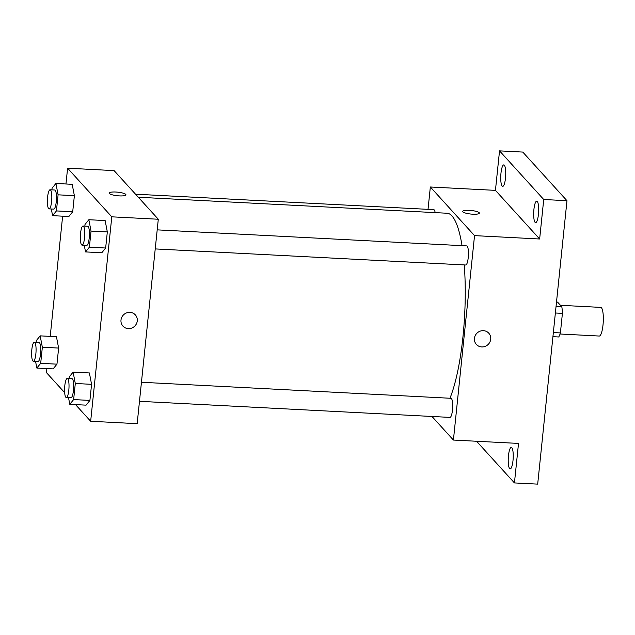 <?xml version="1.0" encoding="UTF-8"?>
<svg xmlns="http://www.w3.org/2000/svg" width="635" height="635" viewBox="0 0 635 635"><rect width="100%" height="100%" fill="white"/><g stroke="black" fill="none" stroke-linecap="round" stroke-linejoin="round"><path stroke-width="0.95" d="M560.054 334.01L599.25 336.042A14.343 3.262 -87 0 0 603.25 321.881A14.343 3.262 -87 0 0 600.734 307.388L560.475 305.3M556.506 302.062L557.586 302.125L561.816 306.776A18.518 4.207 -87 0 1 562.412 313.365L560.395 332.923A18.518 4.207 -87 0 1 558.689 336.979L552.926 336.677M553.355 332.557L560.395 332.923M555.371 312.999L562.412 313.365M556.046 306.475L561.816 306.776M428.03 209.352L430.339 186.992L495.443 190.365L499.531 150.868L522.78 152.075L566.976 200.708L537.686 484.132L514.437 482.925L476.567 441.261M499.531 150.868L543.727 199.501L566.976 200.708M543.727 199.501L539.647 238.998L474.536 235.625L453.414 440.055L518.517 443.428L514.437 482.925M488.767 333.177A8.366 7.953 -42.3 0 1 489.831 342.194A8.366 7.953 -42.3 0 1 481.735 346.932A8.366 7.953 -42.3 0 1 476.385 344.432A8.366 7.953 -42.3 0 1 477.226 332.923A8.366 7.953 -42.3 0 1 488.767 333.177A8.366 7.953 -42.3 0 1 489.831 342.194A8.366 7.953 -42.3 0 1 481.735 346.932A8.366 7.953 -42.3 0 1 476.385 344.432M512.993 460.637A10.763 2.445 93 0 1 510.175 468.892A10.763 2.445 93 0 1 508.468 455.66A10.763 2.445 93 0 1 511.286 447.405A10.763 2.445 93 0 1 512.993 460.637M505.492 178.133A10.763 2.445 93 0 1 502.674 186.388A10.763 2.445 93 0 1 500.975 173.157A10.763 2.445 93 0 1 503.785 164.902A10.763 2.445 93 0 1 505.492 178.133M538.44 214.384A10.763 2.445 93 0 1 535.622 222.647A10.763 2.445 93 0 1 533.916 209.415A10.763 2.445 93 0 1 536.734 201.152A10.763 2.445 93 0 1 538.44 214.384M495.443 190.365L539.647 238.998M449.945 398.248A100.425 22.828 -87 0 0 464.256 264.93M462.034 245.658A100.425 22.828 -87 0 0 447.072 213.241L138.303 197.239M430.339 186.992L474.536 235.625M453.414 440.055L431.975 416.465M435.173 212.622A9.565 2.175 -87 0 0 433.769 209.645L135.541 194.199M139.486 401.312L449.977 417.401A9.565 2.175 -87 0 0 452.644 407.964A9.565 2.175 -87 0 0 450.969 398.296L141.454 382.262M155.234 248.92L465.725 265.001A9.565 2.175 -87 0 0 468.392 255.564A9.565 2.175 -87 0 0 466.717 245.904L157.202 229.862M462.717 211.415A8.366 1.794 -174.1 0 1 470.249 210.399A8.366 1.794 -174.1 0 1 479.179 212.693A8.366 1.794 -174.1 0 1 479.361 213.13A8.366 1.794 -174.1 0 1 470.853 214.051A8.366 1.794 -174.1 0 1 462.717 211.407A8.366 1.794 -174.1 0 1 470.249 210.399A8.366 1.794 -174.1 0 1 479.179 212.693A8.366 1.794 -174.1 0 1 479.361 213.13M65.961 183.983L67.596 168.196L114.102 170.609L158.298 219.242L137.168 423.672L90.662 421.267L75.525 404.606M67.596 168.196L111.792 216.829L158.298 219.242M111.792 216.829L90.662 421.267M135.326 314.865A8.366 7.953 -42.3 0 1 136.382 323.882A8.366 7.953 -42.3 0 1 128.294 328.62A8.366 7.953 -42.3 0 1 122.936 326.12A8.366 7.953 -42.3 0 1 123.785 314.611A8.366 7.953 -42.3 0 1 135.326 314.865A8.366 7.953 -42.3 0 1 136.39 323.882A8.366 7.953 -42.3 0 1 128.294 328.62A8.366 7.953 -42.3 0 1 122.936 326.12M72.192 184.309L74.374 195.675L72.707 211.765L68.866 216.503L72.707 211.765L74.374 195.675L72.192 184.309L55.912 183.467L58.095 194.826L56.436 210.923L52.586 215.654L51.308 208.986M89.392 372.959L91.575 384.326L89.908 400.423L86.066 405.154L89.908 400.423L91.575 384.326L89.392 372.959L73.112 372.118L75.295 383.484L73.636 399.574L69.787 404.304L68.509 397.637M64.675 392.668L46.466 372.634L46.887 368.578M50.213 336.383L62.635 216.178M105.14 220.567L107.323 231.926L105.656 248.023L101.814 252.754L105.656 248.023L107.323 231.926L105.14 220.567L88.86 219.718L91.043 231.084L89.384 247.182L85.534 251.912L84.257 245.237M56.444 336.709L58.626 348.067L56.959 364.165L53.118 368.895L56.959 364.165L58.626 348.067L56.444 336.709L40.164 335.859L42.347 347.226L40.688 363.323L36.838 368.054L35.56 361.386M109.268 193.103A8.366 1.794 -174.1 0 1 116.808 192.087A8.366 1.794 -174.1 0 1 125.73 194.381A8.366 1.794 -174.1 0 1 125.92 194.818A8.366 1.794 -174.1 0 1 117.411 195.739A8.366 1.794 -174.1 0 1 109.268 193.096A8.366 1.794 -174.1 0 1 116.8 192.087A8.366 1.794 -174.1 0 1 125.738 194.381A8.366 1.794 -174.1 0 1 125.92 194.818M36.147 342.257L36.322 340.598L40.164 335.859M33.361 361.267L38.005 361.513A9.565 2.175 -87 0 0 40.672 352.068A9.565 2.175 -87 0 0 38.997 342.408L34.346 342.17A9.565 2.175 -87 0 0 31.75 350.552A9.565 2.175 -87 0 0 32.893 361.013A9.565 2.175 -87 0 0 33.361 361.267A9.565 2.175 -87 0 0 36.02 351.83A9.565 2.175 -87 0 0 34.346 342.17M42.347 347.226L58.626 348.067M40.688 363.323L56.959 364.165M36.838 368.054L53.118 368.895M51.895 189.865L52.07 188.198L55.912 183.467M49.109 208.875L53.761 209.113A9.565 2.175 -87 0 0 56.42 199.676A9.565 2.175 -87 0 0 54.745 190.008L50.094 189.77A9.565 2.175 -87 0 0 47.498 198.152A9.565 2.175 -87 0 0 48.641 208.613A9.565 2.175 -87 0 0 49.109 208.875A9.565 2.175 -87 0 0 51.776 199.43A9.565 2.175 -87 0 0 50.094 189.77M58.095 194.826L74.374 195.675M56.436 210.923L72.707 211.765M52.586 215.654L68.866 216.503M69.096 378.516L69.271 376.849L73.112 372.118M66.31 397.526L70.953 397.764A9.565 2.175 -87 0 0 73.62 388.326A9.565 2.175 -87 0 0 71.945 378.658L67.294 378.42A9.565 2.175 -87 0 0 64.699 386.802A9.565 2.175 -87 0 0 65.842 397.264A9.565 2.175 -87 0 0 66.31 397.526A9.565 2.175 -87 0 0 68.969 388.088A9.565 2.175 -87 0 0 67.294 378.42M75.295 383.484L91.575 384.326M73.636 399.574L89.908 400.423M69.787 404.304L86.066 405.154M84.844 226.116L85.019 224.449L88.86 219.718M82.058 245.126L86.709 245.364A9.565 2.175 -87 0 0 89.368 235.926A9.565 2.175 -87 0 0 87.694 226.266L83.042 226.02A9.565 2.175 -87 0 0 80.447 234.402A9.565 2.175 -87 0 0 81.59 244.864A9.565 2.175 -87 0 0 82.058 245.126A9.565 2.175 -87 0 0 84.725 235.688A9.565 2.175 -87 0 0 83.042 226.02M91.043 231.084L107.323 231.926M89.384 247.182L105.656 248.023M85.534 251.912L101.814 252.754"/></g></svg>
